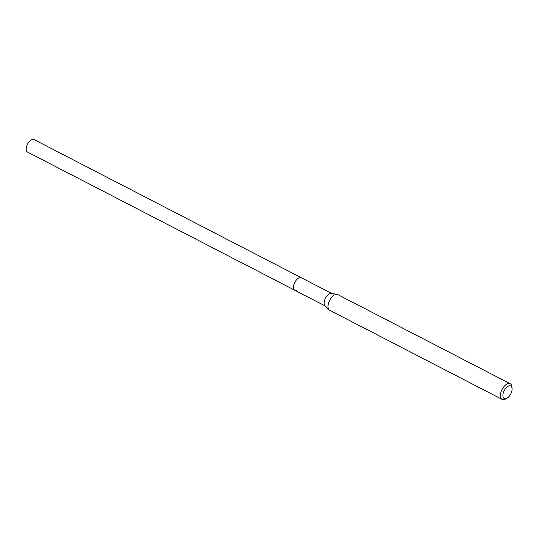 <?xml version="1.0" encoding="UTF-8"?>
<svg xmlns="http://www.w3.org/2000/svg" width="539" height="539" viewBox="0 0 539 539"><rect width="100%" height="100%" fill="white"/><g stroke="black" fill="none" stroke-linecap="round" stroke-linejoin="round"><path stroke-width="0.81" d="M331.721 293.459L34.024 139.561A7.054 3.672 117.3 0 0 32.522 139.392A7.054 3.672 117.3 0 0 26.95 145.395A7.054 3.672 117.3 0 0 27.55 152.086L294.86 290.278A7.054 3.672 -62.7 0 1 294.26 283.588A7.054 3.672 -62.7 0 1 299.832 277.578A7.054 3.672 -62.7 0 1 301.335 277.747A7.054 3.672 117.3 0 0 299.832 277.578A7.054 3.672 117.3 0 0 294.26 283.588A7.054 3.672 117.3 0 0 294.86 290.278A7.054 3.672 -62.7 0 0 296.362 290.44M505.757 398.692A7.054 3.672 -62.7 0 1 503.237 393.106A7.054 3.672 -62.7 0 1 509.227 385.83A7.054 3.672 -62.7 0 1 512.05 388.329A7.054 3.672 -62.7 0 1 506.923 398.247A7.054 3.672 -62.7 0 1 505.757 398.692M506.923 398.247L505.441 399.055A8.813 4.595 -62.7 0 1 503.985 399.608A8.813 4.595 -62.7 0 1 502.112 399.399A8.813 4.595 -62.7 0 1 501.364 391.031A8.813 4.595 -62.7 0 1 508.324 383.525A8.813 4.595 -62.7 0 1 510.204 383.734A8.813 4.595 -62.7 0 1 511.855 386.652L512.05 388.329M510.204 383.734L337.785 294.604A8.813 4.595 117.3 0 0 337.064 294.368A8.813 4.595 117.3 0 0 335.912 294.395A8.813 4.595 117.3 0 0 329.221 301.24A8.813 4.595 117.3 0 0 329.08 309.817A8.813 4.595 117.3 0 0 329.693 310.269L502.112 399.399M329.08 309.817L325.024 305.761A7.054 3.672 -62.7 0 1 325.138 298.902A7.054 3.672 -62.7 0 1 330.488 293.425A7.054 3.672 -62.7 0 1 331.411 293.405L337.064 294.368M325.246 305.984L294.86 290.278"/></g></svg>
